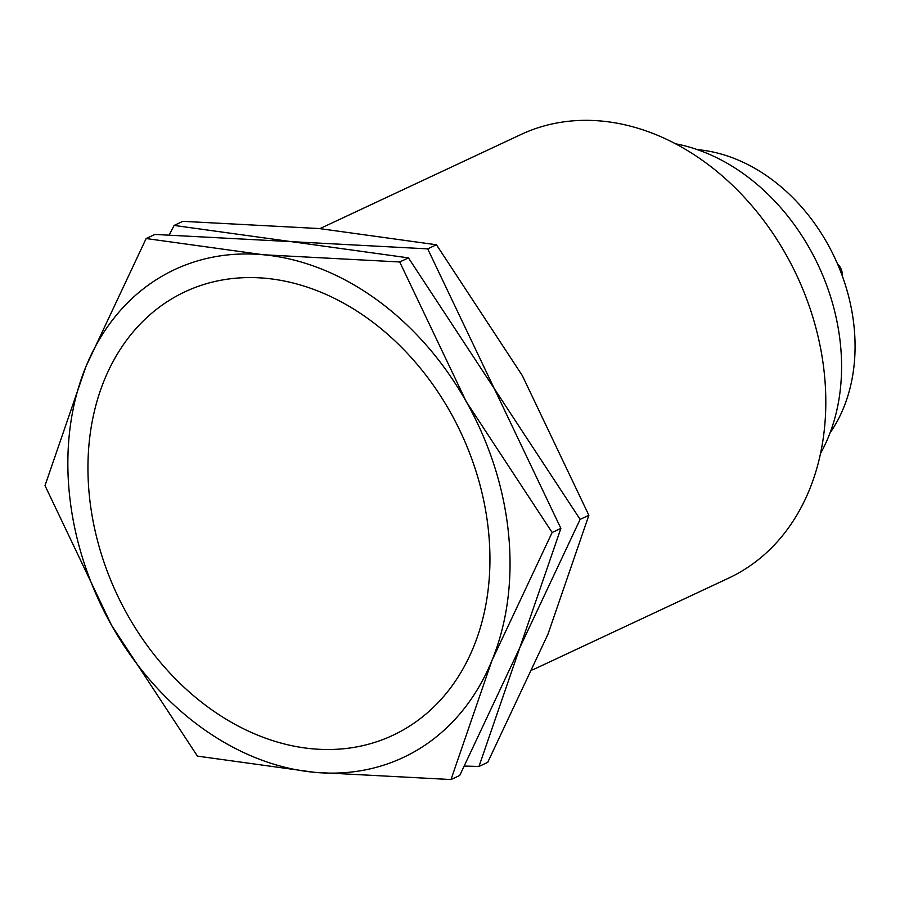 <?xml version="1.0" encoding="UTF-8"?>
<svg xmlns="http://www.w3.org/2000/svg" width="900" height="900" viewBox="0 0 900 900"><rect width="100%" height="100%" fill="white"/><g stroke="black" fill="none" stroke-linecap="round" stroke-linejoin="round"><path stroke-width="1.35" d="M319.95 228.611L520.976 134.505A244.912 190.013 64.9 0 1 791.674 265.106A244.912 190.013 64.9 0 1 744.817 569.284A244.912 190.013 64.9 0 1 728.651 578.126L532.699 669.859M168.941 300.577A244.912 190.013 -115.1 0 0 122.085 604.755A244.912 190.013 -115.1 0 0 392.782 735.356A244.912 190.013 -115.1 0 0 408.949 726.514A244.912 190.013 -115.1 0 0 455.805 422.336A244.912 190.013 -115.1 0 0 185.107 291.735A244.912 190.013 -115.1 0 0 168.941 300.577A244.912 190.013 -115.1 0 0 127.71 615.195A244.912 190.013 -115.1 0 0 408.949 726.514A244.912 190.013 -115.1 0 0 450.18 411.896A244.912 190.013 -115.1 0 0 168.941 300.577M837.45 263.779A12.24 9.506 64.8 0 1 842.288 275.929M697.41 149.648A171.439 133.009 64.9 0 1 834.84 257.996A171.439 133.009 64.9 0 1 830.025 432.934M675.54 143.786A195.93 152.01 64.9 0 1 818.46 265.657A195.93 152.01 64.9 0 1 820.519 453.476M464.58 766.08L478.98 766.451L519.93 647.415L580.129 519.379L494.291 388.631L427.702 248.873L291.296 241.65L174.127 225.428L169.29 234.799M174.127 225.428L182.88 221.333L319.286 228.555L436.444 244.778L522.281 375.525L588.87 515.284L547.92 634.309L487.721 762.356L478.98 766.451M588.87 515.284L580.129 519.379M436.444 244.778L427.702 248.873M146.149 238.534L85.95 366.57L45 485.595L111.589 625.354A269.404 209.014 -115.1 0 0 314.584 772.335A269.404 209.014 -115.1 0 0 420.952 747.81A269.404 209.014 -115.1 0 0 491.94 660.521A269.404 209.014 -115.1 0 0 466.301 401.726L399.713 261.968L263.306 254.756A269.404 209.014 -115.1 0 0 156.938 279.281A269.404 209.014 -115.1 0 0 85.95 366.57A269.404 209.014 -115.1 0 0 111.589 625.354L197.426 756.113L314.584 772.335L450.99 779.546L491.94 660.521L552.139 532.485L466.301 401.726A269.404 209.014 -115.1 0 0 263.306 254.756L146.149 238.534L154.89 234.439L291.296 241.65L408.454 257.873L494.291 388.631L560.88 528.39L519.93 647.415L459.743 775.451L450.99 779.546M560.88 528.39L552.139 532.485M408.454 257.873L399.713 261.968"/></g></svg>
